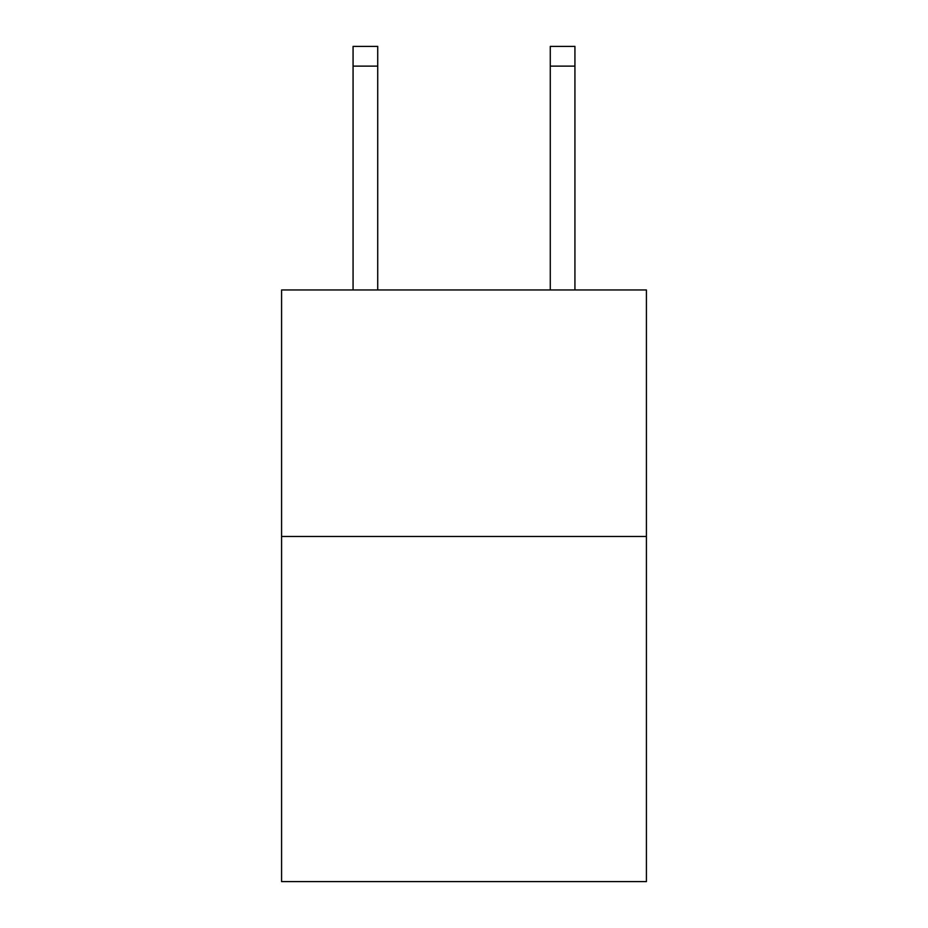 <?xml version="1.0" encoding="UTF-8"?>
<svg xmlns="http://www.w3.org/2000/svg" width="928" height="928" viewBox="0 0 928 928"><rect width="100%" height="100%" fill="white"/><g stroke="black" fill="none" stroke-linecap="round" stroke-linejoin="round"><path stroke-width="1.39" d="M646.422 536.477L646.422 881.6L281.578 881.6L281.578 289.954L646.422 289.954L646.422 536.477L281.578 536.477M550.281 289.954L550.281 46.4L574.931 46.4L574.931 289.954M550.281 46.4L574.931 46.4L550.281 46.4M377.719 289.954L377.719 66.12L353.069 66.12L353.069 46.4L377.719 46.4L377.719 66.12M353.069 289.954L353.069 66.12M377.719 46.4L353.069 46.4M550.281 66.12L574.931 66.12"/></g></svg>
